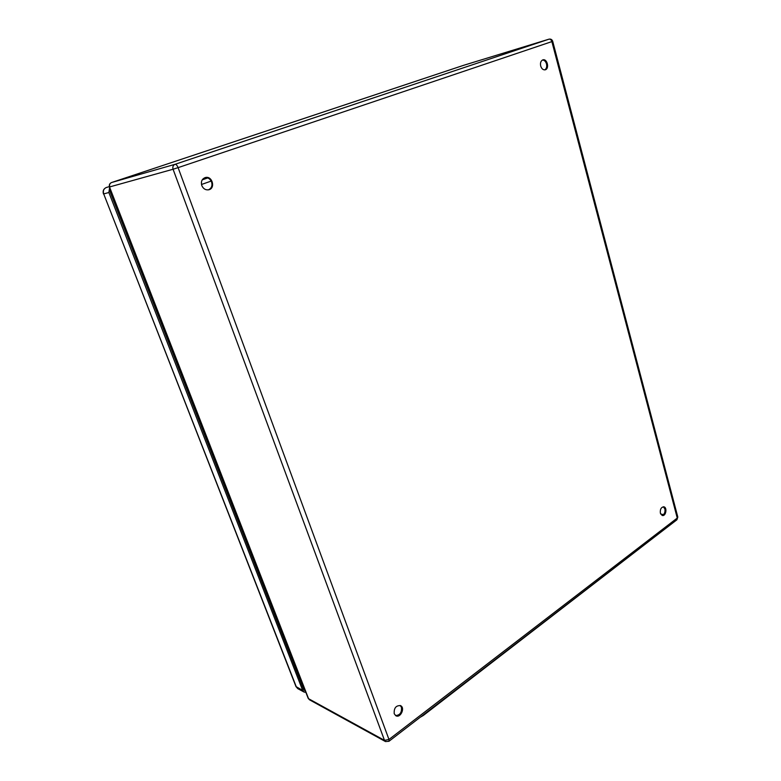 <?xml version="1.0" encoding="UTF-8"?>
<svg xmlns="http://www.w3.org/2000/svg" width="781" height="781" viewBox="0 0 781 781"><rect width="100%" height="100%" fill="white"/><g stroke="black" fill="none" stroke-linecap="round" stroke-linejoin="round"><path stroke-width="1.17" d="M279.901 628.51L280.965 628.275M289.995 651.491L288.931 651.725M394.22 713.756C393.829 708.074 395.947 705.38 400.555 705.643C405.398 707.742 400.507 718.403 395.889 715.767L394.22 713.756M660.375 513.215C659.984 509.349 661.126 507.211 663.782 506.81C667.452 507.25 665.998 516.397 662.386 515.509L660.375 513.215M540.696 66.024C540.091 62.861 540.823 60.801 542.893 59.864C547.256 58.39 549.658 68.855 545.187 69.812C543.137 70.085 541.643 68.826 540.696 66.024M201.781 185.527C200.756 181.514 201.947 178.859 205.344 177.541C212.344 175.54 215.81 188.514 208.644 189.803C205.53 190.193 203.236 188.768 201.781 185.527M395.498 715.523C399.95 715.328 401.932 712.575 401.444 707.264L400.126 705.468M661.946 515.372C664.348 514.552 665.334 512.414 664.904 508.948L663.313 506.781M544.728 69.89C546.495 68.748 547.081 66.756 546.505 63.905C545.685 61.367 544.337 60.078 542.444 60.039M208.302 189.861C211.495 188.446 212.598 185.819 211.592 181.983C210.216 178.849 208.01 177.404 204.973 177.648M129.275 237.814L128.162 238.283M128.221 238.43L129.402 238.127M139.516 267.473L140.668 267.131M129.461 238.293L128.309 238.644M128.084 238.068L128.875 237.775M653.843 537.523L423.37 715.435L420.08 717.348M289.136 652.252L290.19 652.018M295.198 664.904L294.144 665.129M305.371 691.087L303.692 689.682L110.199 192.067L110.306 188.992M139.662 267.795L140.824 267.522M139.76 268.098L140.912 267.756M147.121 283.737L145.969 284.079M272.813 610.293L273.75 609.697M121.455 221.033L122.597 220.632M305.869 692.366L304.063 692.044L302.667 690.394L108.871 192.516L109.652 187.303M122.646 220.75L121.504 221.16M122.851 221.287L121.699 221.638M121.631 221.482L122.802 221.16M128.064 238.02L129.216 237.668M274.102 610.605L273.174 611.191M275.664 614.618L274.59 614.862M274.121 613.651L275.303 613.681M279.715 628.031L280.779 627.787M111.546 182.529L175.061 164.303L548.926 39.187L463.631 65.311L111.595 182.52C109.623 183.398 108.94 184.882 109.516 186.962L308.563 698.702L384.506 740.368L173.07 169.243L109.77 186.903C109.174 184.814 109.779 183.35 111.595 182.52L463.709 65.292M676.844 519.834L677.81 517.081L676.912 519.785L389.016 741.247L388.967 739.47L677.264 518.047L551.874 41.608L178.097 167.642L388.967 739.47L384.506 740.368L385.482 741.559L388.967 741.286M660.706 514.093L663.508 514.611M207.726 177.931L202.23 179.855L207.736 177.931M308.173 698.282L309.491 699.796L308.153 698.243L109.516 186.962M173.07 169.243L178.097 167.642C177.15 165.357 176.135 164.244 175.061 164.303C173.089 165.221 172.425 166.87 173.07 169.243M463.582 65.331L548.965 39.177C550.273 38.982 551.249 39.782 551.874 41.608L552.704 41.305C552.05 39.519 550.8 38.816 548.965 39.177L548.926 39.187M552.704 41.305L677.801 517.022M301.466 683.971L302.364 683.346M110.58 189.695L109.994 189.89M303.233 685.581L302.335 686.206M304.063 692.044L297.746 688.617L296.35 686.977L103.697 193.903L108.871 192.516M106.333 187.489L106.353 187.479C103.707 188.699 102.819 190.847 103.697 193.903L295.97 686.558L302.667 690.394M103.463 193.952C102.584 190.925 103.551 188.768 106.353 187.479L109.408 186.62M303.174 688.364L304.619 689.145M309.491 699.796L385.482 741.559M297.746 688.617L295.979 686.587M211.192 181.075L201.488 184.492"/></g></svg>
